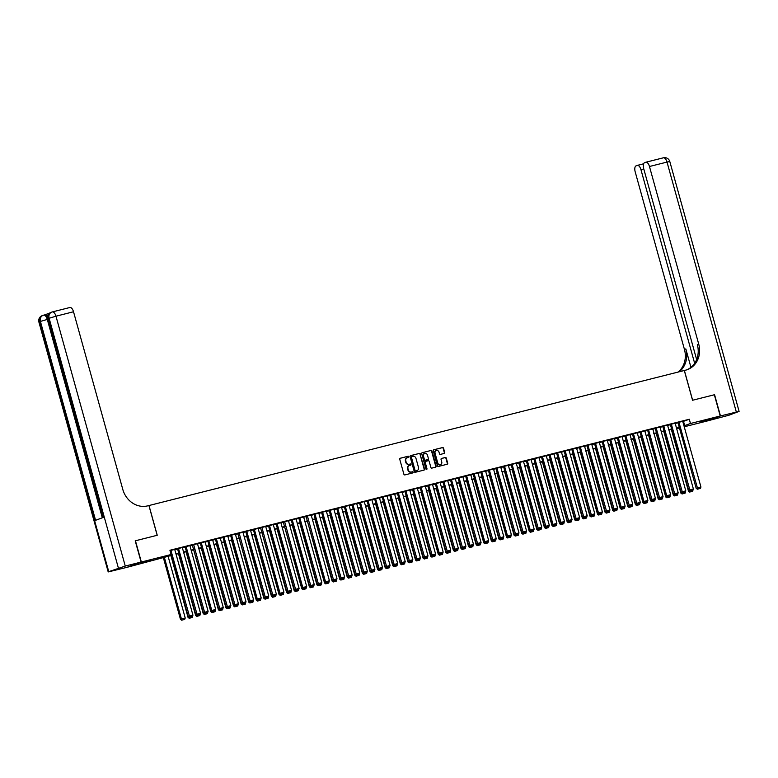 <?xml version="1.0" encoding="UTF-8"?>
<svg xmlns="http://www.w3.org/2000/svg" width="778" height="778" viewBox="0 0 778 778"><rect width="100%" height="100%" fill="white"/><g stroke="black" fill="none" stroke-linecap="round" stroke-linejoin="round"><path stroke-width="1.17" d="M408.849 456.686A0.603 0.535 69.6 0 0 408.168 456.239L400.252 458.232A0.866 0.768 69.6 0 0 399.746 459.253L403.908 474.269A0.866 0.768 69.6 0 0 404.881 474.911L412.787 472.917A0.603 0.535 69.6 0 0 412.466 471.75L411.445 472.013A2.772 2.451 69.6 0 1 408.324 469.941L407.973 468.687A2.772 2.451 69.6 0 1 409.617 465.419L410.638 465.156A0.603 0.535 69.6 0 0 410.317 463.989L409.296 464.252A2.772 2.451 69.6 0 1 406.174 462.181L405.824 460.926A2.772 2.451 69.6 0 1 407.468 457.659L408.489 457.406A0.603 0.535 69.6 0 0 408.849 456.686M408.285 457.454A0.603 0.535 69.6 0 0 407.779 456.375L400.028 458.33M412.593 472.966A0.603 0.535 69.6 0 0 412.077 471.896L411.445 472.013M410.434 465.215A0.603 0.535 69.6 0 0 409.928 464.135L409.296 464.252M700.229 422.26L709.876 419.303L700.229 422.26M141.042 563.291L150.689 560.335L141.042 563.291M444.199 453.438A0.866 0.768 69.6 0 0 444.705 452.417L443.538 448.206A0.866 0.768 69.6 0 0 442.565 447.554L433.784 449.772A0.866 0.768 69.6 0 0 433.268 450.793L437.431 465.808A0.866 0.768 69.6 0 0 438.413 466.46L447.194 464.242A0.866 0.768 69.6 0 0 447.71 463.221L446.29 458.135A0.866 0.768 69.6 0 0 445.317 457.483L441.564 458.436A0.866 0.768 69.6 0 0 441.048 459.458L441.748 461.976A2.315 2.052 69.6 0 1 437.761 462.978L435.028 453.097A2.315 2.052 69.6 0 1 439.006 452.096L439.463 453.739A0.866 0.768 69.6 0 0 440.436 454.391L444.199 453.438M135.226 540.846L157.244 535.264L148.997 505.525L684.3 370.503L692.546 400.252L714.34 394.757L720.234 415.997L705.957 421.306L684.241 426.782M135.45 540.768L141.343 562.017L171.102 554.51L165.306 556.659L171.189 555.171M682.802 421.588L689.298 419.254L169.925 550.26L171.102 554.51M689.298 419.254L690.475 423.504L720.234 415.997M420.392 454.041A0.866 0.768 69.6 0 0 419.42 453.399L410.638 455.607A0.866 0.768 69.6 0 0 410.123 456.628L414.285 471.653A0.866 0.768 69.6 0 0 415.267 472.295L424.049 470.077A0.866 0.768 69.6 0 0 424.564 469.056L420.013 454.187A0.866 0.768 69.6 0 0 419.031 453.535L410.414 455.714M422.211 452.689L430.993 450.472A0.866 0.768 69.6 0 1 431.965 451.123L436.137 466.139A0.866 0.768 69.6 0 1 435.622 467.16L431.858 468.113A0.866 0.768 69.6 0 1 430.886 467.461L429.193 461.373A0.866 0.768 69.6 0 0 428.221 460.722L425.731 461.354A0.866 0.768 69.6 0 0 425.216 462.375L426.976 468.716A0.603 0.535 69.6 0 1 425.936 468.978L421.695 453.71A0.866 0.768 69.6 0 1 422.211 452.689L422.075 452.738M174.719 549.424L170.022 550.63M182.295 547.508L177.53 548.782M189.881 545.602L185.115 546.876M197.466 543.686L192.322 545.057L210.935 610.74L215.691 609.427L197.456 543.647M205.042 541.78L200.277 543.044M212.627 539.864L207.862 541.138M220.213 537.948L215.438 539.222M227.789 536.042L223.023 537.316M235.374 534.126L230.609 535.4M242.96 532.21L237.805 533.582L256.429 599.274L261.184 597.951L242.94 532.171M250.535 530.304L245.77 531.578M258.121 528.388L253.356 529.662M265.706 526.473L260.552 527.844L279.176 593.536L283.931 592.214L265.687 526.434M273.282 524.567L268.517 525.84M280.868 522.651L276.102 523.925M288.453 520.735L283.299 522.106L301.922 587.798L306.678 586.476L288.434 520.696M296.029 518.829L291.264 520.103M303.615 516.913L298.849 518.187M311.2 514.997L306.046 516.368L324.669 582.061L329.425 580.748L311.181 514.958M318.776 513.091L314.011 514.365M326.361 511.175L321.596 512.449M333.947 509.269L329.172 510.533M341.523 507.353L336.757 508.627M349.108 505.437L344.343 506.711M356.684 503.531L351.919 504.805M364.269 501.615L359.504 502.889M371.855 499.7L367.09 500.974M379.431 497.794L374.665 499.068M387.016 495.878L382.251 497.152M394.602 493.962L389.836 495.236M402.177 492.056L397.412 493.33M409.763 490.14L404.998 491.414M417.348 488.224L412.573 489.498M420.149 487.543L438.403 553.372L443.159 552.059L425.294 486.182L420.159 487.592M432.51 484.402L427.744 485.676M440.095 482.486L435.32 483.76M447.671 480.58L442.906 481.854M455.256 478.665L450.491 479.938M462.842 476.758L458.067 478.023M465.643 476.078L483.897 541.896L488.652 540.584L470.787 474.706L465.652 476.117M478.003 472.927L473.238 474.201M485.589 471.021L480.814 472.295M488.389 470.34L506.643 536.159L511.399 534.846L493.534 468.969L488.399 470.379M500.75 467.189L495.985 468.463M508.335 465.283L503.56 466.557M511.136 464.602L529.39 530.421L534.146 529.108L516.281 463.231L511.146 464.641M523.497 461.451L518.731 462.725M531.082 459.545L526.307 460.819M533.883 458.864L552.137 524.683L556.892 523.37L539.028 457.493L533.893 458.903M546.244 455.714L541.478 456.987M553.829 453.807L549.054 455.081M561.405 451.892L556.64 453.166M568.99 449.976L564.225 451.25M576.566 448.07L571.801 449.344M579.377 447.389L597.63 513.208L602.386 511.895L584.521 446.018L579.386 447.428M591.737 444.238L586.972 445.512M599.313 442.332L594.548 443.606M602.123 441.651L620.377 507.47L625.133 506.157L607.268 440.28L602.133 441.69M614.484 438.51L609.719 439.784M622.06 436.594L617.294 437.868M624.87 435.913L643.124 501.732L647.88 500.419L630.015 434.542L624.88 435.952M637.231 432.772L632.456 434.046M644.806 430.856L640.041 432.13M647.617 430.176L665.871 496.004L670.626 494.682L652.761 428.804L647.627 430.215M659.977 427.034L655.202 428.308M667.553 425.119L662.788 426.393M675.139 423.203L670.373 424.477M174.797 549.715L177.598 549.015M182.383 547.8L185.174 547.099M189.958 545.893L192.759 545.184M197.544 543.978L200.345 543.277M205.129 542.072L207.921 541.362M212.705 540.156L215.506 539.446M220.291 538.24L223.092 537.54M227.876 536.334L230.667 535.624M235.452 534.418L238.253 533.708M243.037 532.502L245.829 531.802M250.623 530.596L253.414 529.886M258.199 528.68L261 527.97M265.784 526.764L268.575 526.064M273.37 524.858L276.161 524.148M280.946 522.942L283.746 522.242M288.531 521.027L291.322 520.326M296.117 519.12L298.908 518.411M303.692 517.205L306.493 516.504M311.278 515.289L314.069 514.589M318.863 513.383L321.654 512.673M326.439 511.467L329.24 510.767M334.025 509.561L336.816 508.851M341.6 507.645L344.401 506.935M349.186 505.729L351.987 505.029M356.771 503.823L359.562 503.113M364.347 501.907L367.148 501.197M371.933 499.991L374.733 499.291M379.518 498.085L382.309 497.375M387.094 496.17L389.895 495.46M394.679 494.254L397.48 493.553M402.265 492.348L405.056 491.638M409.841 490.432L412.641 489.732M417.426 488.516L420.227 487.816M425.012 486.61L427.803 485.9M432.587 484.694L435.388 483.994M440.173 482.778L442.974 482.078M447.758 480.872L450.55 480.162M455.334 478.956L458.135 478.256M462.92 477.05L465.711 476.34M470.505 475.134L473.296 474.424M478.081 473.219L480.882 472.518M485.666 471.312L488.458 470.602M493.252 469.397L496.043 468.687M500.828 467.481L503.629 466.781M508.413 465.575L511.204 464.865M515.999 463.659L518.79 462.949M523.575 461.743L526.375 461.043M531.16 459.837L533.951 459.127M538.746 457.921L541.537 457.221M546.321 456.005L549.122 455.305M553.907 454.099L556.698 453.389M561.483 452.183L564.283 451.483M569.068 450.268L571.869 449.567M576.654 448.361L579.445 447.651M584.229 446.446L587.03 445.745M591.815 444.539L594.616 443.83M599.4 442.624L602.191 441.914M606.976 440.708L609.777 440.008M614.562 438.802L617.362 438.092M622.147 436.886L624.938 436.176M629.723 434.97L632.524 434.27M637.308 433.064L640.109 432.354M644.894 431.148L647.685 430.438M652.47 429.232L655.27 428.532M660.055 427.326L662.856 426.616M667.641 425.41L670.432 424.71M675.216 423.495L678.017 422.794M682.724 421.297L677.949 422.571M148.997 505.525L147.635 505.865A22.076 19.528 -110.4 0 1 122.788 489.401L73.521 311.764L55.967 316.199L125.268 566.063L141.11 562.066L126.833 567.376L108.2 571.927L38.9 322.053L39.454 321.791L108.755 571.655L108.2 571.927M171.277 555.473L127.057 567.318L141.343 562.017M679.457 427.988L676.656 428.697M679.282 427.346L676.481 428.046M671.696 429.252L668.895 429.962M664.111 431.168L661.319 431.878M656.535 433.083L653.734 433.784M648.949 434.99L646.148 435.699M641.364 436.905L638.573 437.615M633.788 438.821L630.987 439.521M626.202 440.727L623.402 441.437M618.617 442.643L615.826 443.343M611.041 444.559L608.24 445.259M603.456 446.465L600.665 447.175M595.87 448.381L593.079 449.081M588.294 450.297L585.494 450.997M580.709 452.203L577.918 452.913M573.123 454.119L570.332 454.819M565.548 456.025L562.747 456.735M557.962 457.941L555.171 458.65M550.377 459.856L547.586 460.557M542.801 461.762L540 462.472M535.215 463.678L532.424 464.388M527.63 465.594L524.839 466.294M520.054 467.5L517.253 468.21M512.469 469.416L509.678 470.126M504.893 471.332L502.092 472.032M497.307 473.238L494.507 473.948M489.722 475.154L486.931 475.854M482.146 477.07L479.345 477.77M474.561 478.976L471.76 479.686M466.975 480.892L464.184 481.592M459.399 482.807L456.598 483.508M451.814 484.713L449.013 485.423M444.228 486.629L441.437 487.329M436.653 488.535L433.852 489.245M429.067 490.451L426.266 491.161M421.481 492.367L418.69 493.067M413.906 494.273L411.105 494.983M406.32 496.189L403.519 496.899M398.735 498.105L395.944 498.805M391.159 500.011L388.358 500.721M383.573 501.927L380.782 502.637M375.988 503.843L373.197 504.543M368.412 505.749L365.611 506.459M360.827 507.664L358.036 508.365M353.241 509.58L350.45 510.28M345.665 511.486L342.865 512.196M338.08 513.402L335.289 514.102M330.494 515.318L327.703 516.018M322.919 517.224L320.118 517.934M315.333 519.14L312.542 519.84M307.748 521.046L304.957 521.756M300.172 522.962L297.371 523.672M292.586 524.878L289.795 525.578M285.011 526.784L282.21 527.494M277.425 528.7L274.624 529.41M269.84 530.615L267.049 531.316M262.264 532.522L259.463 533.231M254.678 534.437L251.877 535.147M247.093 536.353L244.302 537.053M239.517 538.259L236.716 538.969M231.932 540.175L229.131 540.875M224.346 542.091L221.555 542.791M216.77 543.997L213.969 544.707M209.185 545.913L206.384 546.613M201.599 547.829L198.808 548.529M194.023 549.735L191.223 550.445M186.438 551.651L183.637 552.351M178.852 553.557L176.061 554.267M676.646 428.639L679.359 427.637M683.979 425.838L690.475 423.504M175.974 553.965L178.775 553.265M183.559 552.049L186.35 551.349M191.145 550.143L193.936 549.433M198.721 548.227L201.521 547.527M206.306 546.321L209.097 545.611M213.892 544.405L216.683 543.696M221.467 542.49L224.268 541.789M229.053 540.584L231.844 539.874M236.629 538.668L239.429 537.958M244.214 536.752L247.015 536.052M251.8 534.846L254.591 534.136M259.375 532.93L262.176 532.22M266.961 531.014L269.762 530.314M274.546 529.108L277.338 528.398M282.122 527.192L284.923 526.492M289.708 525.276L292.509 524.576M297.293 523.37L300.084 522.66M304.869 521.455L307.67 520.754M312.455 519.539L315.255 518.838M320.04 517.633L322.831 516.923M327.616 515.717L330.417 515.017M335.201 513.811L338.002 513.101M342.787 511.895L345.578 511.185M350.363 509.979L353.163 509.279M357.948 508.073L360.749 507.363M365.534 506.157L368.325 505.447M373.109 504.241L375.91 503.541M380.695 502.335L383.486 501.625M388.28 500.419L391.071 499.709M395.856 498.504L398.657 497.803M403.442 496.597L406.233 495.887M411.027 494.682L413.818 493.981M418.603 492.766L421.404 492.066M426.188 490.86L428.979 490.15M433.774 488.944L436.565 488.244M441.35 487.028L444.15 486.328M448.935 485.122L451.726 484.412M456.511 483.206L459.312 482.506M464.096 481.29L466.897 480.59M471.682 479.384L474.473 478.674M479.258 477.468L482.059 476.768M486.843 475.562L489.644 474.852M494.429 473.646L497.22 472.936M502.005 471.731L504.805 471.03M509.59 469.824L512.391 469.115M517.175 467.909L519.967 467.199M524.751 465.993L527.552 465.293M532.337 464.087L535.138 463.377M539.922 462.171L542.713 461.461M547.498 460.255L550.299 459.555M555.084 458.349L557.884 457.639M562.669 456.433L565.46 455.733M570.245 454.517L573.046 453.817M577.83 452.611L580.631 451.901M585.416 450.695L588.207 449.995M592.992 448.78L595.792 448.079M600.577 446.873L603.368 446.164M608.163 444.958L610.954 444.257M615.738 443.052L618.539 442.342M623.324 441.136L626.115 440.426M630.909 439.22L633.7 438.52M638.485 437.314L641.286 436.604M646.071 435.398L648.862 434.688M653.656 433.482L656.447 432.782M661.232 431.576L664.033 430.866M668.817 429.66L671.609 428.95M676.393 427.744L679.194 427.044M683.512 421.404L684.689 425.654M407.05 457.814A2.772 2.451 69.6 0 0 405.435 461.072L405.824 460.926M408.907 464.398A2.772 2.451 69.6 0 1 405.785 462.327L405.435 461.072M409.199 465.565A2.772 2.451 69.6 0 0 407.584 468.833L407.973 468.687M411.056 472.149A2.772 2.451 69.6 0 1 407.935 470.087L407.584 468.833M423.884 470.116A0.866 0.768 69.6 0 0 424.175 469.202L420.013 454.187M411.776 456.569A0.603 0.535 69.6 0 0 411.426 457.289L415.073 470.466A0.603 0.535 69.6 0 0 415.763 470.923L416.843 470.651A2.772 2.451 69.6 0 0 418.476 467.374L415.977 458.368A2.772 2.451 69.6 0 0 412.855 456.297L411.776 456.569M411.348 456.735L411.397 456.715A0.603 0.535 69.6 0 0 411.037 457.425L411.426 457.289M416.454 470.787L416.843 470.651A2.772 2.451 69.6 0 1 416.454 470.787L415.374 471.06A0.603 0.535 69.6 0 1 414.693 470.612L411.037 457.425M421.987 452.796L430.993 450.472M435.456 467.199A0.866 0.768 69.6 0 0 435.748 466.285L431.586 451.269A0.866 0.768 69.6 0 0 430.604 450.618M425.585 461.403L425.342 461.5A0.866 0.768 69.6 0 0 424.827 462.521L426.976 468.716M426.451 469.445A0.603 0.535 69.6 0 0 426.587 468.862M427.443 455.052A2.315 2.052 69.6 0 0 423.465 456.054L424.428 459.535A0.866 0.768 69.6 0 0 425.401 460.187L427.9 459.555A0.866 0.768 69.6 0 0 428.406 458.534L427.443 455.052M424.457 453.467A2.315 2.052 69.6 0 0 423.076 456.2L423.465 456.054M427.647 459.652A0.866 0.768 69.6 0 1 427.511 459.701L425.021 460.333A0.866 0.768 69.6 0 1 424.039 459.681L423.076 456.2M436.02 450.501A2.315 2.052 69.6 0 0 434.639 453.243L435.028 453.097M440.367 464.709A2.315 2.052 69.6 0 1 437.382 463.124L434.639 453.243M447.029 464.281A0.866 0.768 69.6 0 0 447.321 463.367L445.911 458.271A0.866 0.768 69.6 0 0 444.928 457.629L441.34 458.534M444.034 453.477A0.866 0.768 69.6 0 0 444.326 452.563L443.159 448.342A0.866 0.768 69.6 0 0 442.176 447.7L433.56 449.879M163.312 557.486L180.477 619.346L181.439 618.987L164.314 557.233M168.097 556.27L185.232 618.033L184.678 619.385L181.634 620.202L184.678 619.385M182.023 620.056L181.439 618.987L185.232 618.033M181.634 620.202L180.477 619.346M174.71 549.385L192.944 615.165L188.188 616.477L189.355 617.333L192.399 616.526L189.355 617.333M171.014 554.539L188.188 616.477M170.917 550.338L189.744 617.187M192.399 616.526L192.944 615.165M49.724 313.028L44.754 314.876M43.792 315.119L44.696 314.896A5.3 2.46 75.8 0 1 44.813 314.857A5.3 2.46 75.8 0 1 47.439 316.743M141.11 562.066L135.216 540.827L157.175 535.283L148.919 505.544M125.268 566.063L108.755 571.655M47.721 319.311L40.417 321.431A5.3 4.687 -110.4 0 1 43.13 315.314L42.158 315.674A5.3 4.687 69.6 0 0 39.454 321.791L40.417 321.431L95.577 520.307L103.289 517.438L48.139 318.562L55.967 316.199A5.3 2.46 -104.2 0 0 52.359 311.92A5.3 2.46 -104.2 0 0 52.243 311.959A5.3 4.687 -110.4 0 0 51.815 312.085L50.842 312.445A5.3 4.687 69.6 0 0 48.139 318.562L47.584 318.834L102.725 517.652M52.486 311.89L69.796 307.524A5.3 2.46 75.8 0 1 69.913 307.495A5.3 2.46 75.8 0 1 73.521 311.764M714.35 394.777L692.624 400.232L684.377 370.484L685.661 370.163A22.076 19.528 69.6 0 0 687.451 369.608A22.076 19.528 69.6 0 0 698.722 344.129L649.465 166.502A5.3 2.46 -104.2 0 0 645.847 162.223A5.3 2.46 -104.2 0 0 645.73 162.262L644.592 162.69A5.3 2.46 -104.2 0 0 643.688 168.641L696.641 359.553M720.467 415.948L706.181 421.248L728.898 415.238L739.1 411.387L720.467 415.948L714.574 394.699M694.647 363.297L640.955 169.662A5.3 2.46 -104.2 0 0 637.338 165.383A5.3 2.46 -104.2 0 0 637.221 165.422L636.083 165.85A5.3 2.46 -104.2 0 0 635.179 171.802L684.445 349.439A22.076 19.528 69.6 0 1 678.134 372.059M679.213 371.787A22.076 19.528 69.6 0 0 685.836 348.923L690.942 367.342M686.75 369.851A22.076 19.528 69.6 0 0 697.331 344.644L698.722 344.129M170.897 555.57L188.052 617.431L189.005 617.08L189.219 618.286L192.263 617.479L189.608 618.15M192.711 615.758L192.263 617.479M189.219 618.286L188.052 617.431M178.483 553.654L195.638 615.524L196.591 615.165M200.296 613.842L199.839 615.563L196.805 616.38L199.839 615.563M196.805 616.38L195.638 615.524M196.61 615.184L197.184 616.234M186.059 551.748L203.223 613.609L204.176 613.259L204.381 614.464L207.425 613.648L204.77 614.319M207.872 611.926L207.425 613.648M204.381 614.464L203.223 613.609M193.644 549.832L210.799 611.693L211.752 611.343L211.966 612.549L215.01 611.741L212.355 612.412M215.457 610.02L215.01 611.741M211.966 612.549L210.799 611.693M182.285 547.469L200.529 613.259L195.774 614.571L196.941 615.427L199.975 614.61L196.941 615.427M177.52 548.743L195.774 614.571M178.493 548.432L197.33 615.281M199.975 614.61L200.529 613.259M189.871 545.563L208.115 611.343L203.359 612.656L204.517 613.511L207.561 612.694L204.517 613.511M185.106 546.837L203.359 612.656M186.078 546.516L204.906 613.365M207.561 612.694L208.115 611.343M193.664 544.6L212.102 611.596L215.146 610.788L212.491 611.45M215.146 610.788L215.691 609.427M210.935 610.74L212.102 611.596M205.032 541.731L223.276 607.521L218.521 608.834L219.688 609.689L222.722 608.873L219.688 609.689M200.267 543.005L218.521 608.834M201.239 542.694L220.067 609.544M222.722 608.873L223.276 607.521M201.23 547.916L218.385 609.787L219.338 609.427M223.033 608.104L222.586 609.826L219.552 610.642L222.586 609.826M219.552 610.642L218.385 609.787M219.357 609.446L219.931 610.497M212.618 539.825L230.862 605.605L226.106 606.918L227.264 607.774L230.307 606.957L227.264 607.774M207.852 541.099L226.106 606.918M208.825 540.778L227.653 607.628M230.307 606.957L230.862 605.605M208.805 546.01L225.96 607.871L226.923 607.521L227.127 608.727L230.171 607.91L227.516 608.581M230.619 606.188L230.171 607.91M227.127 608.727L225.96 607.871M220.203 537.909L238.438 603.689L233.682 605.002L234.849 605.858L237.893 605.051L234.849 605.858M215.428 539.183L233.682 605.002M216.41 538.862L235.238 605.722M237.893 605.051L238.438 603.689M216.391 544.094L233.546 605.965L234.499 605.605L234.713 606.811L237.747 606.004L235.102 606.675M238.204 604.282L237.747 606.004M234.713 606.811L233.546 605.965M227.779 535.993L246.023 601.783L241.268 603.096L242.435 603.952L245.469 603.135L242.435 603.952M223.014 537.267L241.268 603.096M223.986 536.956L242.814 603.806M245.469 603.135L246.023 601.783M223.976 542.178L241.131 604.049L242.084 603.689M245.78 602.366L245.333 604.088L242.298 604.905L245.333 604.088M242.298 604.905L241.131 604.049M242.104 603.709L242.678 604.759M235.364 534.087L253.609 599.867L248.853 601.18L250.01 602.036L253.054 601.219L250.01 602.036M230.599 535.361L248.853 601.18M231.572 535.04L250.399 601.89M253.054 601.219L253.609 599.867M231.552 540.272L248.707 602.133L249.67 601.783L249.874 602.989L252.918 602.172L250.263 602.843M253.365 600.451L252.918 602.172M249.874 602.989L248.707 602.133M239.157 533.125L257.596 600.12L260.64 599.313L257.985 599.984M260.64 599.313L261.184 597.951M256.429 599.274L257.596 600.12M239.138 538.357L256.293 600.227L257.246 599.867M260.951 598.545L260.494 600.266L257.46 601.073L260.494 600.266M257.46 601.073L256.293 600.227M257.265 599.887L257.849 600.937M250.526 530.256L268.77 596.045L264.014 597.358L265.181 598.214L268.216 597.397L265.181 598.214M245.76 531.53L264.014 597.358M246.733 531.218L265.561 598.068M268.216 597.397L268.77 596.045M246.723 536.441L263.878 598.311L264.831 597.951M268.527 596.629L268.079 598.35L265.045 599.167L268.079 598.35M265.045 599.167L263.878 598.311M264.851 597.971L265.424 599.021M258.111 528.35L276.355 594.129L271.6 595.442L272.757 596.298L275.801 595.481L272.757 596.298M253.346 529.624L271.6 595.442M254.318 529.303L273.146 596.152M275.801 595.481L276.355 594.129M254.299 534.535L271.454 596.395L272.417 596.045M276.112 594.723L275.665 596.444L272.621 597.251L275.665 596.444M272.621 597.251L271.454 596.395M272.436 596.055L273.01 597.105M261.904 527.387L280.343 594.382L283.387 593.575L280.732 594.246M283.387 593.575L283.931 592.214M279.176 593.536L280.343 594.382M261.885 532.619L279.039 594.489L279.992 594.129M283.698 592.807L283.241 594.528L280.206 595.335L283.241 594.528M280.206 595.335L279.039 594.489M280.012 594.149L280.595 595.199M273.273 524.518L291.517 590.308L286.761 591.62L287.928 592.476L290.962 591.659L287.928 592.476M268.507 525.792L286.761 591.62M269.48 525.481L288.307 592.33M290.962 591.659L291.517 590.308M269.47 530.703L286.625 592.573L287.578 592.223M291.273 590.891L290.826 592.612L287.782 593.429L290.826 592.612M287.782 593.429L286.625 592.573M287.597 592.233L288.171 593.283M280.858 522.612L299.102 588.392L294.347 589.705L295.504 590.56L298.548 589.753L295.504 590.56M276.093 523.886L294.347 589.705M277.065 523.565L295.893 590.414M298.548 589.753L299.102 588.392M277.046 528.797L294.201 590.658L295.163 590.308M298.859 588.985L298.412 590.706L295.368 591.513L298.412 590.706M295.368 591.513L294.201 590.658M295.183 590.317L295.757 591.368M284.651 521.659L303.089 588.645L306.133 587.837L303.478 588.508M306.133 587.837L306.678 586.476M301.922 587.798L303.089 588.645M284.631 526.881L301.786 588.751L302.739 588.392L302.953 589.607L305.987 588.79L303.332 589.461M306.444 587.069L305.987 588.79M302.953 589.607L301.786 588.751M296.019 518.79L314.263 584.57L309.508 585.883L310.675 586.738L313.709 585.922L310.675 586.738M291.254 520.064L309.508 585.883M292.227 519.743L311.054 586.593M313.709 585.922L314.263 584.57M292.207 524.975L309.372 586.836L310.325 586.486M314.02 585.153L313.573 586.875L310.529 587.691L313.573 586.875M310.529 587.691L309.372 586.836M310.344 586.495L310.918 587.546M303.605 516.874L321.849 582.654L317.093 583.967L318.251 584.823L321.295 584.015L318.251 584.823M298.83 518.148L317.093 583.967M299.812 517.827L318.64 584.677M321.295 584.015L321.849 582.654M299.793 523.059L316.947 584.92L317.91 584.57L318.114 585.776L321.158 584.968L318.503 585.63M321.606 583.247L321.158 584.968M318.114 585.776L316.947 584.92M307.398 515.921L325.836 582.907L328.88 582.1L326.225 582.771M328.88 582.1L329.425 580.748M324.669 582.061L325.836 582.907M307.378 521.143L324.533 583.014L325.486 582.654L325.7 583.87L328.734 583.053L326.079 583.724M329.191 581.331L328.734 583.053M325.7 583.87L324.533 583.014M318.766 513.052L337.01 578.832L332.255 580.145L333.422 581.001L336.456 580.184L333.422 581.001M314.001 514.326L332.255 580.145M314.973 514.005L333.801 580.855M336.456 580.184L337.01 578.832M314.954 519.237L332.118 581.098L333.072 580.748M336.767 579.415L336.32 581.137L333.276 581.954L336.32 581.137M333.276 581.954L332.118 581.098M333.091 580.758L333.665 581.808M326.352 511.136L344.596 576.916L339.84 578.229L340.997 579.085L344.041 578.278L340.997 579.085M321.577 512.41L339.84 578.229M322.559 512.089L341.386 578.939M344.041 578.278L344.596 576.916M322.539 517.321L339.694 579.182L340.657 578.832L340.861 580.038L343.905 579.231L341.25 579.902M344.353 577.509L343.905 579.231M340.861 580.038L339.694 579.182M333.927 509.22L352.171 575.01L347.416 576.323L348.583 577.179L351.617 576.362L348.583 577.179M329.162 510.494L347.416 576.323M330.144 510.183L348.972 577.033M351.617 576.362L352.171 575.01M330.125 515.406L347.28 577.276L348.233 576.916L348.447 578.132L351.481 577.315L348.826 577.986M351.938 575.594L351.481 577.315M348.447 578.132L347.28 577.276M341.513 507.314L359.757 573.094L355.001 574.407L356.168 575.263L359.203 574.446L356.168 575.263M336.748 508.588L355.001 574.407M337.72 508.267L356.548 575.117M359.203 574.446L359.757 573.094M337.701 513.499L354.865 575.36L355.818 575.01M359.514 573.678L359.066 575.399L356.023 576.216L359.066 575.399M356.023 576.216L354.865 575.36M355.838 575.02L356.412 576.07M349.098 505.399L367.342 571.178L362.577 572.491L363.744 573.347L366.788 572.54L363.744 573.347M344.323 506.673L362.577 572.491M345.306 506.352L364.133 573.211M366.788 572.54L367.342 571.178M345.286 511.584L362.441 573.454L363.404 573.094L363.608 574.3L366.652 573.493L363.997 574.164M367.099 571.772L366.652 573.493M363.608 574.3L362.441 573.454M356.674 503.483L374.918 569.272L370.163 570.585L371.33 571.441L374.364 570.624L371.33 571.441M351.909 504.757L370.163 570.585M352.881 504.445L371.719 571.295M374.364 570.624L374.918 569.272M352.872 509.668L370.027 571.538L370.98 571.178M374.685 569.856L374.228 571.577L371.194 572.394L374.228 571.577M371.194 572.394L370.027 571.538M370.999 571.198L371.573 572.248M364.26 501.577L382.504 567.356L377.748 568.669L378.915 569.525L381.949 568.708L378.915 569.525M359.494 502.851L377.748 568.669M360.467 502.53L379.294 569.379M381.949 568.708L382.504 567.356M360.447 507.762L377.612 569.622L378.565 569.272M382.261 567.94L381.813 569.661L378.769 570.478L381.813 569.661M378.769 570.478L377.612 569.622M378.585 569.282L379.158 570.332M371.845 499.661L390.089 565.441L385.324 566.763L386.491 567.609L389.535 566.802L386.491 567.609M367.07 500.935L385.324 566.763M368.052 500.614L386.88 567.473M389.535 566.802L390.089 565.441M368.033 505.846L385.188 567.716L386.141 567.356M389.846 566.034L389.399 567.755L386.355 568.562L389.399 567.755M386.355 568.562L385.188 567.716M386.17 567.376L386.744 568.426M379.421 497.745L397.665 563.535L392.909 564.847L394.076 565.703L397.111 564.886L394.076 565.703M374.656 499.019L392.909 564.847M375.628 498.708L394.465 565.557M397.111 564.886L397.665 563.535M375.618 503.93L392.773 565.8L393.726 565.441M397.432 564.118L396.974 565.839L393.94 566.656L396.974 565.839M393.94 566.656L392.773 565.8M393.746 565.46L394.32 566.51M387.006 495.839L405.25 561.619L400.495 562.932L401.662 563.787L404.696 562.971L401.662 563.787M382.241 497.113L400.495 562.932M383.214 496.792L402.041 563.642M404.696 562.971L405.25 561.619M383.194 502.024L400.359 563.885L401.312 563.535M405.007 562.212L404.56 563.933L401.516 564.74L404.56 563.933M401.516 564.74L400.359 563.885M401.331 563.544L401.905 564.595M394.592 493.923L412.826 559.703L408.071 561.026L409.238 561.872L412.282 561.064L409.238 561.872M389.817 495.197L408.071 561.026M390.799 494.876L409.627 561.735M412.282 561.064L412.826 559.703M390.78 500.108L407.935 561.979L408.888 561.619L409.102 562.825L412.146 562.017L409.491 562.689M412.593 560.296L412.146 562.017M409.102 562.825L407.935 561.979M402.168 492.007L420.412 557.797L415.656 559.11L416.823 559.966L419.857 559.149L416.823 559.966M397.402 493.281L415.656 559.11M398.375 492.97L417.212 559.82M419.857 559.149L420.412 557.797M398.365 498.192L415.52 560.063L416.473 559.713L416.687 560.919L419.721 560.102L417.066 560.773M420.178 558.38L419.721 560.102M416.687 560.919L415.52 560.063M409.753 490.101L427.997 555.881L423.242 557.194L424.399 558.05L427.443 557.243L424.399 558.05M404.988 491.375L423.242 557.194M405.96 491.054L424.788 557.904M427.443 557.243L427.997 555.881M405.941 496.286L423.106 558.147L424.059 557.797M427.754 556.474L427.307 558.196L424.263 559.003L427.307 558.196M424.263 559.003L423.106 558.147M424.078 557.807L424.652 558.857M417.339 488.185L435.573 553.965L430.817 555.288L431.985 556.134L435.028 555.327L431.985 556.134M412.564 489.459L430.817 555.288M413.546 489.148L432.374 555.998M435.028 555.327L435.573 553.965M413.526 494.37L430.681 556.241L431.634 555.881L431.848 557.097L434.892 556.28L432.237 556.951M435.34 554.558L434.892 556.28M431.848 557.097L430.681 556.241M421.122 487.232L439.57 554.228L442.604 553.411L439.949 554.082M442.604 553.411L443.159 552.059M438.403 553.372L439.57 554.228M421.112 492.464L438.267 554.325L439.22 553.975L439.434 555.181L442.468 554.364L439.813 555.035M442.915 552.643L442.468 554.364M439.434 555.181L438.267 554.325M432.5 484.363L450.744 550.143L445.989 551.456L447.146 552.312L450.19 551.505L447.146 552.312M427.735 485.637L445.989 551.456M428.707 485.316L447.535 552.166M450.19 551.505L450.744 550.143M428.688 490.548L445.843 552.409L446.805 552.059M450.501 550.736L450.054 552.458L447.01 553.265L450.054 552.458M447.01 553.265L445.843 552.409M446.825 552.069L447.399 553.119M440.085 482.448L458.32 548.237L453.564 549.55L454.731 550.396L457.775 549.589L454.731 550.396M435.31 483.721L453.564 549.55M436.293 483.41L455.12 550.26M457.775 549.589L458.32 548.237M436.273 488.633L453.428 550.503L454.381 550.143L454.595 551.359L457.629 550.542L454.984 551.213M458.086 548.821L457.629 550.542M454.595 551.359L453.428 550.503M447.661 480.541L465.905 546.321L461.15 547.634L462.317 548.49L465.351 547.673L462.317 548.49M442.896 481.815L461.15 547.634M443.868 481.494L462.696 548.344M465.351 547.673L465.905 546.321M443.859 486.727L461.014 548.587L461.967 548.237L462.181 549.443L465.215 548.626L462.56 549.297M465.662 546.905L465.215 548.626M462.181 549.443L461.014 548.587M455.247 478.626L473.491 544.405L468.735 545.718L469.893 546.574L472.936 545.767L469.893 546.574M450.481 479.9L468.735 545.718M451.454 479.579L470.282 546.428M472.936 545.767L473.491 544.405M451.435 484.811L468.589 546.671L469.552 546.321M473.248 544.999L472.8 546.72L469.756 547.527L472.8 546.72M469.756 547.527L468.589 546.671M469.572 546.331L470.145 547.391M462.822 476.71L481.067 542.499L476.311 543.812L477.478 544.668L480.522 543.851L477.478 544.668M458.057 477.984L476.311 543.812M459.039 477.673L477.867 544.522M480.522 543.851L481.067 542.499M459.02 482.895L476.175 544.765L477.128 544.405M480.833 543.083L480.376 544.804L477.342 545.621L480.376 544.804M477.342 545.621L476.175 544.765M477.147 544.425L477.731 545.475M466.615 475.757L485.064 542.752L488.098 541.935L485.443 542.606M488.098 541.935L488.652 540.584M483.897 541.896L485.064 542.752M466.606 480.989L483.76 542.85L484.713 542.499M488.409 541.167L487.962 542.888L484.927 543.705L487.962 542.888M484.927 543.705L483.76 542.85M484.733 542.509L485.307 543.559M477.993 472.888L496.238 538.668L491.482 539.981L492.639 540.836L495.683 540.029L492.639 540.836M473.228 474.162L491.482 539.981M474.201 473.841L493.028 540.7M495.683 540.029L496.238 538.668M474.181 479.073L491.336 540.943L492.299 540.584M495.994 539.261L495.547 540.982L492.503 541.789L495.547 540.982M492.503 541.789L491.336 540.943M492.318 540.603L492.892 541.653M485.569 470.972L503.813 536.762L499.058 538.075L500.225 538.93L503.269 538.113L500.225 538.93M480.804 472.246L499.058 538.075M481.786 471.935L500.614 538.784M503.269 538.113L503.813 536.762M481.767 477.157L498.922 539.028L499.875 538.668M503.58 537.345L503.123 539.066L500.089 539.883L503.123 539.066M500.089 539.883L498.922 539.028M499.894 538.687L500.478 539.738M489.362 470.019L507.81 537.015L510.845 536.198L508.19 536.869M510.845 536.198L511.399 534.846M506.643 536.159L507.81 537.015M489.352 475.251L506.507 537.112L507.46 536.762M511.156 535.429L510.708 537.151L507.664 537.968L510.708 537.151M507.664 537.968L506.507 537.112M507.48 536.771L508.053 537.822M500.74 467.15L518.984 532.93L514.229 534.243L515.386 535.099L518.43 534.292L515.386 535.099M495.975 468.424L514.229 534.243M496.947 468.103L515.775 534.963M518.43 534.292L518.984 532.93M496.928 473.335L514.083 535.206L515.046 534.846M518.741 533.523L518.294 535.245L515.25 536.052L518.294 535.245M515.25 536.052L514.083 535.206M515.065 534.865L515.639 535.916M508.316 465.234L526.56 531.024L521.805 532.337L522.972 533.193L526.016 532.376L522.972 533.193M503.551 466.508L521.805 532.337M504.533 466.197L523.361 533.047M526.016 532.376L526.56 531.024M504.514 471.419L521.668 533.29L522.621 532.93L522.835 534.146L525.87 533.329L523.215 534M526.327 531.607L525.87 533.329M522.835 534.146L521.668 533.29M512.109 464.281L530.557 531.277L533.591 530.46L530.936 531.131M533.591 530.46L534.146 529.108M529.39 530.421L530.557 531.277M512.089 469.513L529.254 531.374L530.207 531.024L530.411 532.23L533.455 531.423L530.8 532.084M533.903 529.701L533.455 531.423M530.411 532.23L529.254 531.374M523.487 461.412L541.731 527.192L536.976 528.515L538.133 529.361L541.177 528.554L538.133 529.361M518.712 462.686L536.976 528.515M519.694 462.365L538.522 529.225M541.177 528.554L541.731 527.192M519.675 467.597L536.83 529.468L537.793 529.108M541.488 527.785L541.041 529.507L537.997 530.314L541.041 529.507M537.997 530.314L536.83 529.468M537.812 529.128L538.386 530.178M531.063 459.497L549.307 525.286L544.551 526.599L545.718 527.455L548.762 526.638L545.718 527.455M526.298 460.771L544.551 526.599M527.28 460.459L546.107 527.309M548.762 526.638L549.307 525.286M527.26 465.682L544.415 527.552L545.368 527.202L545.582 528.408L548.616 527.591L545.962 528.262M549.074 525.87L548.616 527.591M545.582 528.408L544.415 527.552M534.856 458.543L553.304 525.539L556.338 524.732L553.683 525.393M556.338 524.732L556.892 523.37M552.137 524.683L553.304 525.539M534.836 463.776L552.001 525.636L552.954 525.286L553.158 526.492L556.202 525.685L553.547 526.346M556.649 523.964L556.202 525.685M553.158 526.492L552.001 525.636M546.234 455.675L564.478 521.455L559.722 522.777L560.88 523.623L563.924 522.816L560.88 523.623M541.459 456.949L559.722 522.777M542.441 456.628L561.269 523.487M563.924 522.816L564.478 521.455M542.422 461.86L559.577 523.73L560.539 523.37M564.235 522.048L563.787 523.769L560.744 524.586L563.787 523.769M560.744 524.586L559.577 523.73M560.559 523.39L561.133 524.44M553.81 453.769L572.054 519.548L567.298 520.861L568.465 521.717L571.499 520.9L568.465 521.717M549.044 455.033L567.298 520.861M550.027 454.722L568.854 521.571M571.499 520.9L572.054 519.548M550.007 459.954L567.162 521.814L568.115 521.464L568.329 522.67L571.363 521.853L568.708 522.524M571.82 520.132L571.363 521.853M568.329 522.67L567.162 521.814M561.395 451.853L579.639 517.633L574.884 518.945L576.051 519.801L579.085 518.994L576.051 519.801M556.63 453.127L574.884 518.945M557.602 452.806L576.43 519.655M579.085 518.994L579.639 517.633M557.583 458.038L574.748 519.899L575.701 519.548L575.905 520.754L578.949 519.947L576.294 520.608M579.396 518.226L578.949 519.947M575.905 520.754L574.748 519.899M568.981 449.937L587.225 515.726L582.459 517.039L583.626 517.885L586.67 517.078L583.626 517.885M564.206 451.211L582.459 517.039M565.188 450.9L584.015 517.749M586.67 517.078L587.225 515.726M565.168 456.122L582.323 517.992L583.286 517.633M586.982 516.31L586.534 518.031L583.49 518.848L586.534 518.031M583.49 518.848L582.323 517.992M583.305 517.652L583.879 518.702M576.556 448.031L594.8 513.811L590.045 515.124L591.212 515.979L594.246 515.162L591.212 515.979M571.791 449.305L590.045 515.124M572.764 448.984L591.601 515.833M594.246 515.162L594.8 513.811M572.754 454.216L589.909 516.077L590.862 515.726M594.567 514.394L594.11 516.115L591.076 516.932L594.11 516.115M591.076 516.932L589.909 516.077M590.881 515.736L591.455 516.787M580.349 447.068L598.797 514.064L601.832 513.256L599.177 513.918M601.832 513.256L602.386 511.895M597.63 513.208L598.797 514.064M580.33 452.3L597.494 514.161L598.447 513.811M602.143 512.488L601.695 514.209L598.652 515.017L601.695 514.209M598.652 515.017L597.494 514.161M598.467 513.82L599.041 514.88M591.727 444.199L609.971 509.989L605.206 511.302L606.373 512.157L609.417 511.34L606.373 512.157M586.952 445.473L605.206 511.302M587.935 445.162L606.762 512.012M609.417 511.34L609.971 509.989M587.915 450.384L605.07 512.255L606.023 511.895M609.728 510.572L609.281 512.294L606.237 513.11L609.281 512.294M606.237 513.11L605.07 512.255M606.052 511.914L606.626 512.965M599.303 442.293L617.547 508.073L612.792 509.386L613.959 510.242L616.993 509.425L613.959 510.242M594.538 443.567L612.792 509.386M595.51 443.246L614.348 510.096M616.993 509.425L617.547 508.073M595.501 448.478L612.656 510.339L613.609 509.989M617.314 508.656L616.857 510.378L613.823 511.195L616.857 510.378M613.823 511.195L612.656 510.339M613.628 509.998L614.202 511.049M603.096 441.33L621.544 508.326L624.578 507.519L621.923 508.19M624.578 507.519L625.133 506.157M620.377 507.47L621.544 508.326M603.076 446.562L620.241 508.433L621.194 508.073M624.89 506.75L624.442 508.472L621.398 509.279L624.442 508.472M621.398 509.279L620.241 508.433M621.214 508.092L621.787 509.143M614.474 438.461L632.709 504.251L627.953 505.564L629.12 506.42L632.164 505.603L629.12 506.42M609.699 439.735L627.953 505.564M610.681 439.424L629.509 506.274M632.164 505.603L632.709 504.251M610.662 444.646L627.817 506.517L628.77 506.157M632.475 504.834L632.028 506.556L628.984 507.373L632.028 506.556M628.984 507.373L627.817 506.517M628.789 506.177L629.373 507.227M622.05 436.555L640.294 502.335L635.538 503.648L636.705 504.504L639.74 503.687L636.705 504.504M617.285 437.829L635.538 503.648M618.257 437.508L637.094 504.358M639.74 503.687L640.294 502.335M618.247 442.74L635.402 504.601L636.355 504.251L636.569 505.457L639.604 504.64L636.949 505.311M640.061 502.919L639.604 504.64M636.569 505.457L635.402 504.601M625.843 435.592L644.281 502.588L647.325 501.781L644.67 502.452M647.325 501.781L647.88 500.419M643.124 501.732L644.281 502.588M625.823 440.825L642.988 502.695L643.941 502.335L644.145 503.541L647.189 502.734L644.534 503.405M647.636 501.013L647.189 502.734M644.145 503.541L642.988 502.695M637.221 432.724L655.455 498.513L650.7 499.826L651.867 500.682L654.911 499.865L651.867 500.682M632.446 433.998L650.7 499.826M633.428 433.686L652.256 500.536M654.911 499.865L655.455 498.513M633.409 438.909L650.564 500.779L651.517 500.419M655.222 499.097L654.775 500.818L651.731 501.635L654.775 500.818M651.731 501.635L650.564 500.779M651.536 500.439L652.12 501.489M644.797 430.817L663.041 496.597L658.285 497.91L659.452 498.766L662.486 497.949L659.452 498.766M640.031 432.091L658.285 497.91M641.004 431.771L659.832 498.62M662.486 497.949L663.041 496.597M640.994 437.003L658.149 498.863L659.102 498.513L659.316 499.719L662.35 498.912L659.695 499.573M662.798 497.191L662.35 498.912M659.316 499.719L658.149 498.863M648.589 429.855L667.028 496.85L670.072 496.043L667.417 496.714M670.072 496.043L670.626 494.682M665.871 496.004L667.028 496.85M648.57 435.087L665.725 496.957L666.688 496.597L666.892 497.803L669.936 496.996L667.281 497.667M670.383 495.275L669.936 496.996M666.892 497.803L665.725 496.957M659.968 426.986L678.202 492.775L673.447 494.088L674.614 494.944L677.657 494.127L674.614 494.944M655.193 428.26L673.447 494.088M656.175 427.949L675.003 494.798M677.657 494.127L678.202 492.775M656.155 433.171L673.31 495.041L674.263 494.691L674.477 495.897L677.512 495.08L674.866 495.751M677.969 493.359L677.512 495.08M674.477 495.897L673.31 495.041M667.543 425.08L685.788 490.86L681.032 492.173L682.199 493.028L685.233 492.211L682.199 493.028M662.778 426.354L681.032 492.173M663.751 426.033L682.578 492.882M685.233 492.211L685.788 490.86M663.741 431.265L680.896 493.126L681.849 492.775L682.063 493.981L685.097 493.174L682.442 493.836M685.544 491.453L685.097 493.174M682.063 493.981L680.896 493.126M675.129 423.164L693.373 488.944L688.618 490.266L689.775 491.113L692.819 490.305L689.775 491.113M670.364 424.438L688.618 490.266M671.336 424.117L690.164 490.976M692.819 490.305L693.373 488.944M671.317 429.349L688.472 491.219L689.434 490.86L689.639 492.066L692.683 491.258L690.028 491.929M693.13 489.537L692.683 491.258M689.639 492.066L688.472 491.219M682.705 421.258L700.949 487.038L696.193 488.351L697.36 489.206L700.404 488.389L697.36 489.206M677.939 422.522L696.193 488.351M678.922 422.211L697.749 489.061M700.404 488.389L700.949 487.038M118.402 568.076L49.102 318.202A5.3 4.687 -110.4 0 1 51.815 312.085A5.3 5.3 0 0 1 52.359 311.92L69.913 307.495M44.813 314.857L43.675 315.148A5.3 2.46 -104.2 0 1 47.283 319.418L102.307 517.808M43.675 315.148A5.3 2.46 -104.2 0 0 43.558 315.178A5.3 4.687 -110.4 0 0 43.13 315.314A5.3 5.3 0 0 1 43.675 315.148M685.836 348.923L684.445 349.439M637.464 165.364L643.62 163.808M645.973 162.203L663.284 157.837A5.3 2.46 75.8 0 1 663.401 157.798A5.3 2.46 75.8 0 1 667.018 162.077L649.465 166.502M736.309 411.951L667.018 162.077L669.8 161.523A5.3 5.3 0 0 0 663.401 157.798L645.847 162.223M643.776 168.952L640.955 169.662M42.158 315.674A5.3 5.3 0 0 0 38.9 322.053M50.842 312.445A5.3 5.3 0 0 0 47.584 318.834M643.63 163.798L637.338 165.383M739.1 411.387L669.8 161.523"/></g></svg>
